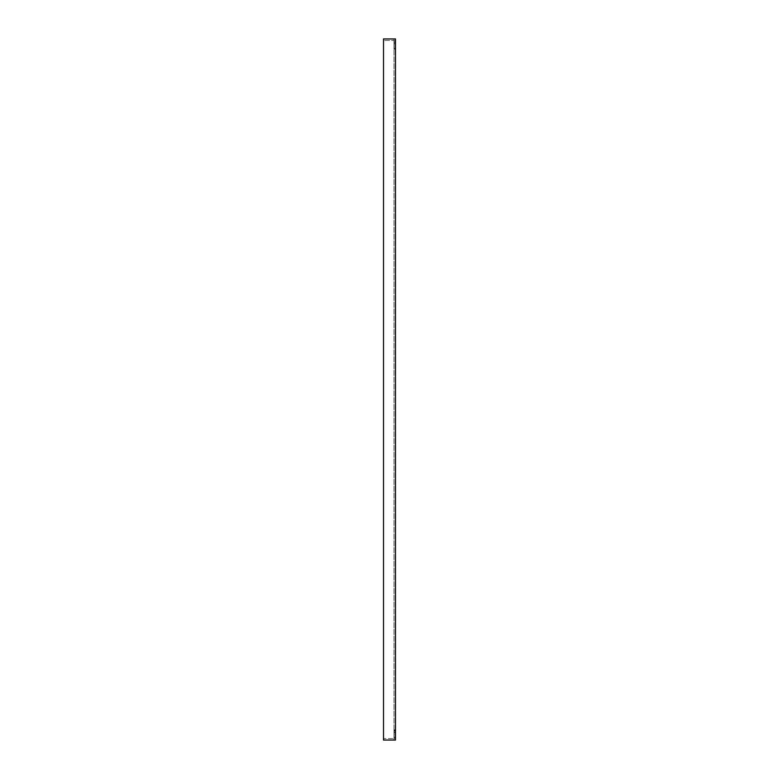 <?xml version="1.0" encoding="UTF-8"?>
<svg xmlns="http://www.w3.org/2000/svg" width="779" height="779" viewBox="0 0 779 779"><rect width="100%" height="100%" fill="white"/><g stroke="black" fill="none" stroke-linecap="round" stroke-linejoin="round"><path stroke-width="0.58" stroke-dasharray="3.9 2.92" d="M393.999 40.751L395.489 40.751L395.489 49.077L395.489 40.751L393.999 40.751L393.999 44.939L393.999 40.751L395.372 40.751L393.999 40.751L393.999 49.077L393.999 40.751L395.489 40.81L395.489 49.077L395.489 38.95L395.489 49.135L395.489 40.81L395.489 44.939L395.489 40.81L393.999 40.751L393.999 49.077L395.489 49.077L393.999 49.077L393.999 40.81L393.999 49.135L395.489 49.135L393.999 49.135L393.999 40.751M393.999 729.865L395.489 729.865L395.489 738.19L395.489 729.865L393.999 729.865L393.999 734.061L393.999 729.865L395.372 729.865L393.999 729.865L393.999 738.19L393.999 729.865L393.999 738.19L395.489 738.19L395.489 734.061L395.489 738.19L393.999 738.19L393.999 729.865L393.999 740.05L393.999 38.95L393.999 729.865M393.999 738.19L395.372 738.19L393.999 738.249L393.999 734.061L393.999 738.19M395.489 734.061L395.489 740.05L395.489 729.923L395.489 734.061L395.489 729.923L395.489 734.061L393.999 734.061L395.489 734.061M395.489 740.05L395.489 38.95L383.511 38.95L395.489 38.95L383.511 38.95L393.999 38.95L383.511 38.95L383.511 740.05L395.489 740.05M395.489 41.92L393.999 41.978L395.489 41.92M395.489 44.968L395.489 48.444L395.489 44.909L395.489 48.444L395.489 44.909L393.999 44.968L393.999 48.444L395.489 48.444L393.999 48.444L395.489 48.444L393.999 48.444L393.999 44.909L395.489 44.909L393.999 44.909L395.489 44.909L393.999 44.909L393.999 48.444L393.999 44.909L395.489 44.968M395.489 43.41L393.999 43.478L395.489 43.41M393.999 734.091L393.999 737.567L395.489 737.567L395.489 734.032L395.489 737.567L395.489 734.091L395.489 737.567L393.999 737.567L395.489 737.567L393.999 737.567L393.999 734.032L395.489 734.032L393.999 734.032L395.489 734.032L393.999 734.032L393.999 737.567L393.999 734.032L395.489 734.091L393.999 734.091M393.999 731.033L395.489 731.091L393.999 731.033M393.999 732.533L395.489 732.591L393.999 732.533M393.999 49.135L393.999 44.939L393.999 49.135L395.372 49.135L393.999 49.135M395.372 729.923L393.999 729.923L395.372 729.923M395.372 738.249L393.999 738.249L395.372 738.249M393.999 40.81L395.372 40.81L393.999 40.81M383.511 740.05L393.999 740.05L383.511 740.05L383.511 738.55L393.999 738.55L383.511 738.55L383.511 740.05L383.511 38.95L383.511 40.45L393.999 40.45L383.511 40.45L383.511 38.95L383.511 740.05M393.999 44.939L395.489 44.939L393.999 44.939M393.999 732.017L395.489 732.017L393.999 732.017M393.999 42.903L395.489 42.903L393.999 42.903M393.999 48.541L395.489 48.541L393.999 48.541M393.999 46.983L395.489 46.983L393.999 46.983M393.999 730.459L395.489 730.459L393.999 730.459M393.999 736.097L395.489 736.097L393.999 736.097"/><path stroke-width="1.17" d="M395.489 38.95L395.489 740.05L383.511 740.05L383.511 38.95L395.489 38.95"/></g></svg>
